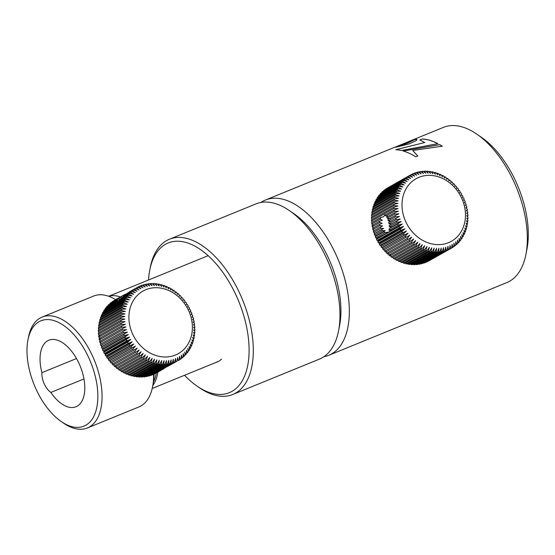 <?xml version="1.0" encoding="UTF-8"?>
<svg xmlns="http://www.w3.org/2000/svg" width="555" height="555" viewBox="0 0 555 555"><rect width="100%" height="100%" fill="white"/><g stroke="black" fill="none" stroke-linecap="round" stroke-linejoin="round"><path stroke-width="0.83" d="M396.443 147.096L397.269 146.756M260.94 202.45A83.84 44.851 67.8 0 1 262.668 201.382A83.84 44.851 67.8 0 1 265.422 200.043A83.84 44.851 67.8 0 1 337.53 258.075A83.84 44.851 67.8 0 1 331.557 353.951A83.84 44.851 67.8 0 1 328.803 355.29A83.84 44.851 67.8 0 1 323.912 356.705M328.803 355.29L506.812 282.613A83.84 44.851 -112.2 0 0 509.566 281.281A83.84 44.851 -112.2 0 0 525.939 254.343A83.84 44.851 -112.2 0 0 476.884 134.178A83.84 44.851 -112.2 0 0 443.431 127.372L408.119 141.789M329.42 174.124C331.252 173.167 330.509 173.403 327.207 174.839L265.422 200.043M476.884 134.178L481.442 137.321A77.853 41.646 67.8 0 1 526.993 248.904L525.939 254.343M339.05 328.019A77.853 41.646 -112.2 0 0 291.826 212.35M397.29 146.818L398.143 146.464M416.992 139.687L414.932 139.513L407.897 143.003L395.972 147.255M416.243 140.63L416.895 139.471L414.911 139.451L407.876 142.947L395.951 147.193L408.973 143.967L416.243 140.63M403.152 150.988A83.84 44.851 67.8 0 1 415.709 156.815L417.762 155.976L412.726 150.46L442.307 146.194A83.84 44.851 67.8 0 0 439.726 144.633L403.152 150.988M417.769 156.031L412.774 150.509M403.166 151.043L439.733 144.689A83.784 44.816 67.8 0 1 442.245 146.201M401.369 150.523L437.888 143.627A83.84 44.851 67.8 0 0 422.417 138.93L419.885 139.964L424.748 142.51L395.819 149.677A83.84 44.851 67.8 0 1 401.369 150.523M437.812 143.641A83.784 44.816 67.8 0 0 422.431 138.986L422.417 138.93M414.724 139.576L402.368 144.203M395.007 147.228L414.807 139.485M414.821 139.541L408.771 141.587M395.493 147.04L394.98 147.172M396.728 146.506L395.472 146.985M408.744 141.532L407.71 141.955M424.693 142.524L395.84 149.739M422.431 138.986L419.969 139.992M184.524 375.277A80.85 43.248 -112.2 0 0 197.039 386.113A80.85 43.248 -112.2 0 0 237.186 387.418A80.85 43.248 -112.2 0 0 231.282 285.783A80.85 43.248 -112.2 0 0 160.291 248.238A80.85 43.248 -112.2 0 0 149.732 270.243A80.85 43.248 -112.2 0 0 148.532 280.004M149.732 270.243L150.259 267.524A83.84 44.851 67.8 0 1 161.214 244.7A83.84 44.851 67.8 0 1 169.393 239.247A83.84 44.851 67.8 0 1 238.934 291.632A83.84 44.851 67.8 0 1 240.946 389.041A83.84 44.851 67.8 0 1 232.767 394.494A83.84 44.851 67.8 0 1 199.321 387.688L197.039 386.113M232.767 394.494L319.43 359.113A83.84 44.851 -112.2 0 0 327.61 353.66A83.84 44.851 -112.2 0 0 338.564 330.842A83.84 44.851 -112.2 0 0 289.502 210.678A83.84 44.851 -112.2 0 0 256.056 203.865L169.393 239.247M289.502 210.678L294.06 213.821A77.853 41.646 67.8 0 1 339.618 325.403L338.564 330.842M215.326 362.699A47.91 25.627 -112.2 0 0 221.521 359.064M156.323 372.96A46.412 24.829 67.8 0 1 153.471 381.972M108.808 296.294A50.9 27.23 67.8 0 1 120.373 296.974M157.891 372.072A50.9 27.23 67.8 0 1 152.826 385.517M154.075 374.139A56.894 30.435 67.8 0 1 153.118 384.018L152.59 386.738A59.884 32.037 -112.2 0 0 153.596 374.361M27.937 339.993A56.894 30.435 -112.2 0 0 61.223 421.529A56.894 30.435 -112.2 0 0 85.796 425.248A56.894 30.435 -112.2 0 0 89.064 358.412A56.894 30.435 -112.2 0 0 39.051 321.713A56.894 30.435 -112.2 0 0 27.937 339.993L28.465 337.274A59.884 32.037 67.8 0 1 40.161 318.029A59.884 32.037 67.8 0 1 42.124 317.078A59.884 32.037 67.8 0 1 93.635 358.53A59.884 32.037 67.8 0 1 89.369 427.01A59.884 32.037 67.8 0 1 87.399 427.967L138.93 406.933A59.884 32.037 -112.2 0 0 140.894 405.976A59.884 32.037 -112.2 0 0 152.59 386.738M115.634 299.651A59.884 32.037 -112.2 0 0 93.656 296.044L42.124 317.078M83.958 378.919L50.845 392.44A35.929 19.224 -112.2 0 0 76 406.746A35.929 19.224 -112.2 0 0 77.18 406.17A35.929 19.224 -112.2 0 0 79.747 365.086A35.929 19.224 -112.2 0 0 48.84 340.215A35.929 19.224 -112.2 0 0 47.661 340.784A35.929 19.224 -112.2 0 0 41.916 372.655L76.493 358.537M41.916 372.655A14.971 8.006 -112.2 0 0 50.845 392.44M87.399 427.967A59.884 32.037 67.8 0 1 63.506 423.104L61.223 421.529M393.918 207.168L371.482 219.856A41.923 35.34 60.5 0 0 371.545 221.126L393.981 208.444A41.923 35.34 -119.5 0 1 393.918 207.168L397.949 205.981L393.897 205.634A41.923 35.34 -119.5 0 1 393.918 204.379L397.99 203.394L393.988 202.859A41.923 35.34 -119.5 0 1 394.092 201.618L398.199 200.841L394.265 200.133A41.923 35.34 -119.5 0 1 394.445 198.912L398.573 198.343L394.716 197.455A41.923 35.34 -119.5 0 1 394.98 196.262L399.114 195.901L395.347 194.847A41.923 35.34 -119.5 0 1 395.687 193.688L399.815 193.535L396.145 192.321A41.923 35.34 -119.5 0 1 396.568 191.204L400.675 191.253L397.116 189.886A41.923 35.34 -119.5 0 1 397.616 188.818L401.688 189.061L398.254 187.562A41.923 35.34 -119.5 0 1 398.823 186.542L402.854 186.979L399.551 185.349A41.923 35.34 -119.5 0 1 400.19 184.392L404.158 185.016L401.001 183.268A41.923 35.34 -119.5 0 1 401.702 182.366L405.601 183.171L402.59 181.325A41.923 35.34 -119.5 0 1 403.36 180.493L407.176 181.464L404.324 179.529A41.923 35.34 -119.5 0 1 405.15 178.766L408.875 179.903L406.184 177.884A41.923 35.34 -119.5 0 1 407.072 177.198L410.686 178.488L408.168 176.407A41.923 35.34 -119.5 0 1 409.104 175.796L412.601 177.232L410.263 175.102A41.923 35.34 -119.5 0 1 410.305 175.082A41.923 35.34 -119.5 0 1 411.248 174.568L414.613 176.136L412.455 173.979A41.923 35.34 -119.5 0 1 413.482 173.528L416.715 175.213L414.745 173.035A41.923 35.34 -119.5 0 1 415.806 172.667L418.886 174.464L417.103 172.272A41.923 35.34 -119.5 0 1 418.199 171.994L421.127 173.888L419.538 171.71A41.923 35.34 -119.5 0 1 420.093 171.606A41.923 35.34 -119.5 0 1 420.655 171.516L423.423 173.493L422.022 171.335A41.923 35.34 -119.5 0 1 423.16 171.238L425.761 173.285L424.554 171.162A41.923 35.34 -119.5 0 1 425.706 171.148L428.134 173.257L427.114 171.183A41.923 35.34 -119.5 0 1 428.28 171.259L430.527 173.41L429.688 171.405A41.923 35.34 -119.5 0 1 430.86 171.571L432.928 173.743L432.276 171.821A41.923 35.34 -119.5 0 1 433.448 172.071L435.321 174.256L434.856 172.425A41.923 35.34 -119.5 0 1 436.015 172.765L437.708 174.95L437.416 173.222A41.923 35.34 -119.5 0 1 438.561 173.653L440.06 175.817L439.942 174.214A41.923 35.34 -119.5 0 1 441.072 174.721L442.384 176.858L442.425 175.38A41.923 35.34 -119.5 0 1 443.535 175.963L444.652 178.065L444.853 176.726A41.923 35.34 -119.5 0 1 445.936 177.385L446.865 179.425L447.212 178.238A41.923 35.34 -119.5 0 1 448.26 178.974L449.002 180.944L449.494 179.91A41.923 35.34 -119.5 0 1 450.5 180.722L451.062 182.602L451.687 181.742A41.923 35.34 -119.5 0 1 452.644 182.623L453.026 184.399L453.775 183.719A41.923 35.34 -119.5 0 1 454.684 184.655L454.892 186.327L455.752 185.828A41.923 35.34 -119.5 0 1 456.612 186.827L456.647 188.374L457.611 188.069A41.923 35.34 -119.5 0 1 458.409 189.116L458.284 190.531L459.339 190.421A41.923 35.34 -119.5 0 1 460.074 191.517L459.797 192.786L460.927 192.869A41.923 35.34 -119.5 0 1 461.6 194.014L461.177 195.124L462.37 195.416A41.923 35.34 -119.5 0 1 462.974 196.595L462.412 197.545L463.661 198.045A41.923 35.34 -119.5 0 1 464.195 199.252L463.501 200.022L464.792 200.73A41.923 35.34 -119.5 0 1 465.25 201.971L464.445 202.561L465.756 203.477A41.923 35.34 -119.5 0 1 466.138 204.733L465.222 205.135L466.554 206.259A41.923 35.34 -119.5 0 1 466.859 207.528L465.846 207.736L467.171 209.069A41.923 35.34 -119.5 0 1 467.4 210.345L466.304 210.352L467.622 211.885A41.923 35.34 -119.5 0 1 467.761 213.162L466.595 212.974L467.886 214.709A41.923 35.34 -119.5 0 1 467.948 215.978L466.727 215.583L467.976 217.511A41.923 35.34 -119.5 0 1 467.955 218.774L466.686 218.171L467.879 220.286A41.923 35.34 -119.5 0 1 467.782 221.528L466.477 220.717L467.608 223.02A41.923 35.34 -119.5 0 1 467.421 224.234L466.103 223.221L467.157 225.691A41.923 35.34 -119.5 0 1 466.894 226.884L465.562 225.656L466.526 228.299A41.923 35.34 -119.5 0 1 466.186 229.458L464.861 228.029L465.721 230.825A41.923 35.34 -119.5 0 1 465.305 231.941L464.001 230.311L464.75 233.26A41.923 35.34 -119.5 0 1 464.257 234.328L462.988 232.496L463.619 235.584A41.923 35.34 -119.5 0 1 463.05 236.603L461.822 234.585L462.322 237.797A41.923 35.34 -119.5 0 1 461.684 238.754L460.518 236.548L460.872 239.878A41.923 35.34 -119.5 0 1 460.164 240.78L459.075 238.386L459.276 241.82A41.923 35.34 -119.5 0 1 458.506 242.653L457.5 240.093L457.542 243.617A41.923 35.34 -119.5 0 1 456.716 244.38L455.801 241.661L455.683 245.261A41.923 35.34 -119.5 0 1 454.802 245.948L453.99 243.076L453.699 246.739A41.923 35.34 -119.5 0 1 452.762 247.35L452.075 244.332L451.61 248.043A41.923 35.34 -119.5 0 1 451.569 248.064A41.923 35.34 -119.5 0 1 450.625 248.578L450.063 245.421L449.411 249.167A41.923 35.34 -119.5 0 1 448.391 249.618L447.961 246.344L447.129 250.118A41.923 35.34 -119.5 0 1 446.067 250.478L445.79 247.1L444.763 250.874A41.923 35.34 -119.5 0 1 443.674 251.151L443.549 247.669L442.335 251.436A41.923 35.34 -119.5 0 1 441.773 251.54A41.923 35.34 -119.5 0 1 441.218 251.63L441.253 248.064L439.851 251.81A41.923 35.34 -119.5 0 1 438.707 251.915L438.915 248.279L437.319 251.984A41.923 35.34 -119.5 0 1 436.161 251.998L436.542 248.307L434.759 251.963A41.923 35.34 -119.5 0 1 433.594 251.887L434.149 248.154L432.178 251.741A41.923 35.34 -119.5 0 1 431.006 251.581L431.748 247.821L429.598 251.325A41.923 35.34 -119.5 0 1 428.425 251.075L429.355 247.301L427.017 250.721A41.923 35.34 -119.5 0 1 425.851 250.381L426.968 246.607L424.457 249.923A41.923 35.34 -119.5 0 1 423.305 249.5L424.61 245.74L421.925 248.938A41.923 35.34 -119.5 0 1 420.794 248.432L422.293 244.7L419.441 247.766A41.923 35.34 -119.5 0 1 418.338 247.183L420.024 243.499L417.013 246.427A41.923 35.34 -119.5 0 1 415.938 245.761L417.811 242.133L414.654 244.908A41.923 35.34 -119.5 0 1 413.614 244.172L415.674 240.62L412.372 243.236A41.923 35.34 -119.5 0 1 411.373 242.424L413.614 238.962L410.187 241.404A41.923 35.34 -119.5 0 1 409.222 240.523L411.65 237.158L408.091 239.427A41.923 35.34 -119.5 0 1 407.183 238.49L409.784 235.237L406.114 237.318A41.923 35.34 -119.5 0 1 405.261 236.319L408.029 233.19L404.255 235.077A41.923 35.34 -119.5 0 1 403.457 234.03L406.392 231.033L402.528 232.725A41.923 35.34 -119.5 0 1 401.792 231.629L404.879 228.778L400.939 230.276A41.923 35.34 -119.5 0 1 400.273 229.132L403.499 226.433L399.496 227.73A41.923 35.34 -119.5 0 1 398.892 226.551L402.264 224.019L398.212 225.101A41.923 35.34 -119.5 0 1 397.678 223.894L401.175 221.535L397.082 222.416A41.923 35.34 -119.5 0 1 396.624 221.174L400.231 219.003L396.11 219.669A41.923 35.34 -119.5 0 1 395.729 218.413L388.701 222.388L388.986 223.707L391.622 223.866L389.228 225.358L389.339 226.787L391.906 226.773L389.298 228.632L388.965 230.332L391.469 230.124C388.604 232.268 387.383 232.954 387.813 232.184L385.017 232.566L383.616 231.844L385.191 230.568L382.374 230.727L381.569 229.687L383.602 228.403L380.806 228.327L380.321 227.127L382.624 225.94L379.911 225.601L379.71 224.275L382.194 223.228L379.648 222.59L379.773 221.112L382.395 220.238L380.189 219.211L380.91 217.442L383.63 216.755L384.802 214.799L385.774 214.695M387.841 232.503L377.018 238.289L376.457 239.233A41.923 35.34 60.5 0 0 377.06 240.412L378.253 240.71L377.83 241.82A41.923 35.34 60.5 0 0 378.503 242.958L379.634 243.048L379.356 244.318A41.923 35.34 60.5 0 0 380.092 245.414L381.146 245.303L381.021 246.711A41.923 35.34 60.5 0 0 381.819 247.766L382.784 247.461L382.818 249.008A41.923 35.34 60.5 0 0 383.678 250L406.114 237.318M428.099 261.225L428.189 261.259A41.923 35.34 60.5 0 0 429.126 260.753A41.923 35.34 60.5 0 0 429.168 260.732L451.527 248.085M425.747 262.203L425.949 262.307A41.923 35.34 60.5 0 0 426.975 261.856L449.411 249.167M423.326 262.994L423.631 263.167A41.923 35.34 60.5 0 0 424.693 262.799L447.129 250.118M420.843 263.59L421.231 263.84A41.923 35.34 60.5 0 0 422.327 263.556L444.763 250.874M441.218 251.63L418.775 264.319A41.923 35.34 60.5 0 0 419.337 264.222A41.923 35.34 60.5 0 0 419.899 264.125L442.335 251.436M443.036 244.242A35.929 30.289 60.5 0 0 464.098 204.774A35.929 30.289 60.5 0 0 424.45 175.734A35.929 30.289 60.5 0 0 403.381 215.201A35.929 30.289 60.5 0 0 443.036 244.242M467.948 215.978L467.241 216.381M467.955 218.774L467.248 219.169M467.782 221.528L467.074 221.931M467.421 224.234L466.706 224.643M466.894 226.884L466.158 227.3M466.186 229.458L465.43 229.881M465.305 231.941L464.528 232.378M464.257 234.328L463.453 234.786M463.05 236.603L462.211 237.075M461.684 238.754L460.803 239.254M460.164 240.78L459.249 241.3M458.506 242.653L457.542 243.201M456.716 244.38L455.697 244.963M454.802 245.948L453.712 246.566M452.762 247.35L451.61 248.002M450.625 248.578L428.189 261.259M448.391 249.618L425.949 262.307M446.067 250.478L423.631 263.167M443.674 251.151L421.231 263.84M418.31 263.986L418.775 264.319M438.707 251.915L416.271 264.596A41.923 35.34 60.5 0 0 417.409 264.492L439.851 251.81M415.744 264.18L416.271 264.596M436.161 251.998L413.725 264.686A41.923 35.34 60.5 0 0 414.883 264.673L437.319 251.984M413.142 264.18L413.725 264.686M433.594 251.887L411.151 264.575A41.923 35.34 60.5 0 0 412.323 264.645L434.759 251.963M410.534 263.979L411.151 264.575M431.006 251.581L408.57 264.263A41.923 35.34 60.5 0 0 409.743 264.43L432.178 251.741M407.918 263.583L408.57 264.263M428.425 251.075L405.989 263.764A41.923 35.34 60.5 0 0 407.155 264.013L429.598 251.325M405.317 262.987L405.989 263.764M425.851 250.381L403.416 263.07A41.923 35.34 60.5 0 0 404.574 263.403L427.017 250.721M402.743 262.196L403.416 263.07M423.305 249.5L400.87 262.182A41.923 35.34 60.5 0 0 402.014 262.605L424.457 249.923M400.204 261.218L400.87 262.182M420.794 248.432L398.358 261.114A41.923 35.34 60.5 0 0 399.489 261.62L421.925 248.938M397.706 260.059L398.358 261.114M418.338 247.183L395.895 259.865A41.923 35.34 60.5 0 0 397.005 260.455L419.441 247.766M395.278 258.713L395.895 259.865M415.938 245.761L393.502 258.443A41.923 35.34 60.5 0 0 394.577 259.109L417.013 246.427M392.926 257.194L393.502 258.443M413.614 244.172L391.171 256.854A41.923 35.34 60.5 0 0 392.219 257.596L414.654 244.908M390.429 254.891L391.171 256.854M411.373 242.424L388.93 255.113A41.923 35.34 60.5 0 0 389.936 255.917L412.372 243.236M388.375 253.233L388.93 255.113M409.222 240.523L386.786 253.212A41.923 35.34 60.5 0 0 387.744 254.093L410.187 241.404M386.405 251.436L386.786 253.212M407.183 238.49L384.747 251.172A41.923 35.34 60.5 0 0 385.656 252.116L408.091 239.427M384.539 249.507L384.747 251.172M405.261 236.319L382.818 249.008M382.784 247.461L408.029 233.19M381.819 247.766L404.255 235.077M403.457 234.03L381.021 246.711M381.146 245.303L406.392 231.033M380.092 245.414L402.528 232.725M401.792 231.629L379.356 244.318M379.634 243.048L404.879 228.778M378.503 242.958L400.939 230.276M400.273 229.132L377.83 241.82M378.253 240.71L403.499 226.433M377.06 240.412L399.496 227.73M398.892 226.551L376.457 239.233M393.918 204.379L371.475 217.06A41.923 35.34 60.5 0 0 371.455 218.323L372.19 219.454M371.455 218.323L393.897 205.634M394.092 201.618L371.656 214.306A41.923 35.34 60.5 0 0 371.552 215.548L372.183 216.665M371.552 215.548L393.988 202.859M394.445 198.912L372.01 211.594A41.923 35.34 60.5 0 0 371.822 212.815L372.356 213.904M371.822 212.815L394.265 200.133M394.98 196.262L372.544 208.951A41.923 35.34 60.5 0 0 372.28 210.137L372.724 211.191M372.28 210.137L394.716 197.455M395.687 193.688L373.251 206.377A41.923 35.34 60.5 0 0 372.904 207.528L373.272 208.534M372.904 207.528L395.347 194.847M396.568 191.204L374.125 203.893A41.923 35.34 60.5 0 0 373.709 205.003L374.001 205.954M373.709 205.003L396.145 192.321M397.616 188.818L375.173 201.507A41.923 35.34 60.5 0 0 374.68 202.575L374.902 203.456M374.68 202.575L397.116 189.886M398.823 186.542L376.38 199.231A41.923 35.34 60.5 0 0 375.818 200.244L375.978 201.049M375.818 200.244L398.254 187.562M400.19 184.392L377.747 197.074A41.923 35.34 60.5 0 0 377.109 198.038L377.22 198.752M377.109 198.038L399.551 185.349M401.702 182.366L379.266 195.055A41.923 35.34 60.5 0 0 378.559 195.957L378.628 196.581M378.559 195.957L401.001 183.268M403.36 180.493L380.924 193.175A41.923 35.34 60.5 0 0 380.154 194.007L380.182 194.534M380.154 194.007L402.59 181.325M405.15 178.766L382.714 191.447A41.923 35.34 60.5 0 0 381.889 192.21L381.889 192.627M381.889 192.21L404.324 179.529M407.072 177.198L384.636 189.879A41.923 35.34 60.5 0 0 383.748 190.573L383.741 190.871M383.748 190.573L406.184 177.884M409.104 175.796L386.668 188.485A41.923 35.34 60.5 0 0 385.732 189.095L385.718 189.269M385.732 189.095L408.168 176.407M387.827 187.791L410.263 175.102M411.331 174.61L412.455 173.979M413.683 173.632L414.745 173.035M416.104 172.841L417.103 172.272M418.588 172.244L419.538 171.71M421.12 171.849L422.022 171.335M423.694 171.648L424.554 171.162M426.289 171.655L427.114 171.183M428.897 171.849L429.688 171.405M431.512 172.251L432.276 171.821M434.114 172.848L434.856 172.425M436.688 173.632L437.416 173.222M439.234 174.61L439.942 174.214M441.724 175.775L442.425 175.38M444.153 177.121L444.853 176.726M446.504 178.641L447.212 178.238M448.766 180.326L449.494 179.91M450.931 182.172L451.687 181.742M452.977 184.17L453.775 183.719M454.892 186.32L455.752 185.828M395.729 218.413L399.447 216.429L395.32 216.887A41.923 35.34 -119.5 0 1 395.014 215.618L398.83 213.821L394.695 214.077A41.923 35.34 -119.5 0 1 394.473 212.801L398.372 211.205L394.251 211.261A41.923 35.34 -119.5 0 1 394.106 209.984L398.074 208.59L393.981 208.444M380.321 227.127L373.293 231.102A41.923 35.34 60.5 0 0 373.675 232.358L374.993 233.273L374.181 233.863A41.923 35.34 60.5 0 0 374.639 235.098L375.929 235.806L375.236 236.583A41.923 35.34 60.5 0 0 375.77 237.79L377.018 238.289M379.71 224.275L372.578 228.306A41.923 35.34 60.5 0 0 372.877 229.576L374.209 230.7M379.773 221.112L372.03 225.49A41.923 35.34 60.5 0 0 372.259 226.766L373.584 228.098M380.91 217.442L371.67 222.666A41.923 35.34 60.5 0 0 371.808 223.949L373.127 225.476M371.545 221.126L372.384 222.264M467.761 213.162L467.046 213.571M467.4 210.345L466.658 210.761M466.859 207.528L466.075 207.965M466.138 204.733L465.305 205.204M394.106 209.984L384.865 215.208L385.871 215.999L388.257 216.318M394.473 212.801L386.738 217.178L387.307 218.261L390.221 218.691M395.014 215.618L387.883 219.648L388.292 220.862L391.039 221.181M388.986 223.707L396.11 219.669M391.622 223.866L400.231 219.003M396.624 221.174L389.228 225.358M389.339 226.787L397.082 222.416M391.906 226.773L401.175 221.535M397.678 223.894L389.298 228.632M388.965 230.332L398.212 225.101M391.469 230.124L402.264 224.019M375.77 237.79L385.017 232.566M383.616 231.844L375.236 236.583M375.929 235.806L385.191 230.568M374.639 235.098L382.374 230.727M381.569 229.687L374.181 233.863M374.993 233.273L383.602 228.403M373.675 232.358L380.806 228.327M372.877 229.576L379.911 225.601M372.259 226.766L379.648 222.59M371.808 223.949L380.189 219.211M385.871 215.999L394.251 211.261M387.307 218.261L394.695 214.077M388.292 220.862L395.32 216.887M175.921 361.728L166.673 366.952L176.934 361.25A41.923 35.34 -119.5 0 1 175.921 361.728L175.456 358.481L174.672 362.248A41.923 35.34 -119.5 0 1 173.618 362.637L173.299 359.279L172.327 363.053A41.923 35.34 -119.5 0 1 171.245 363.358L171.072 359.904L169.913 363.671A41.923 35.34 -119.5 0 1 168.803 363.893L168.789 360.348L167.444 364.101A41.923 35.34 -119.5 0 1 166.306 364.226L166.465 360.611L164.925 364.323A41.923 35.34 -119.5 0 1 163.774 364.364L164.1 360.688L162.372 364.358A41.923 35.34 -119.5 0 1 161.207 364.309L161.713 360.583L159.798 364.191A41.923 35.34 -119.5 0 1 158.626 364.052L159.313 360.299L157.211 363.83A41.923 35.34 -119.5 0 1 156.038 363.608L156.912 359.834L154.63 363.275A41.923 35.34 -119.5 0 1 153.464 362.963L154.526 359.189L152.063 362.533A41.923 35.34 -119.5 0 1 150.911 362.131L152.16 358.37L149.524 361.596A41.923 35.34 -119.5 0 1 148.386 361.111L149.829 357.378L147.026 360.479A41.923 35.34 -119.5 0 1 145.909 359.911L147.547 356.22L144.584 359.182A41.923 35.34 -119.5 0 1 143.495 358.537L145.32 354.895L142.205 357.711A41.923 35.34 -119.5 0 1 141.15 356.997L143.162 353.424L139.902 356.081A41.923 35.34 -119.5 0 1 138.882 355.29L141.081 351.801L137.682 354.291A41.923 35.34 -119.5 0 1 136.71 353.431L139.083 350.038L135.566 352.356A41.923 35.34 -119.5 0 1 134.636 351.433L137.189 348.145L133.554 350.281A41.923 35.34 -119.5 0 1 132.68 349.296L135.406 346.133L131.66 348.075A41.923 35.34 -119.5 0 1 130.848 347.041L133.734 344.003L129.898 345.758A41.923 35.34 -119.5 0 1 129.516 345.217A41.923 35.34 -119.5 0 1 129.142 344.669L132.187 341.776L128.274 343.33A41.923 35.34 -119.5 0 1 127.581 342.199L130.772 339.459L126.79 340.805A41.923 35.34 -119.5 0 1 126.165 339.632L129.495 337.058L125.458 338.203A41.923 35.34 -119.5 0 1 124.903 336.996L128.365 334.596L124.278 335.525A41.923 35.34 -119.5 0 1 123.8 334.297L127.386 332.07L123.272 332.799A41.923 35.34 -119.5 0 1 122.87 331.55L126.561 329.503L122.426 330.024A41.923 35.34 -119.5 0 1 122.1 328.761L125.888 326.909L121.76 327.221A41.923 35.34 -119.5 0 1 121.51 325.945L125.388 324.293L121.261 324.404A41.923 35.34 -119.5 0 1 121.094 323.128L125.048 321.678L120.948 321.581A41.923 35.34 -119.5 0 1 120.865 320.311L124.875 319.063L120.81 318.771A41.923 35.34 -119.5 0 1 120.81 317.509L124.868 316.468L120.858 315.989A41.923 35.34 -119.5 0 1 120.934 314.74L125.035 313.908L121.08 313.242A41.923 35.34 -119.5 0 1 121.24 312.014L125.361 311.397L121.483 310.55A41.923 35.34 -119.5 0 1 121.725 309.35L125.86 308.934L122.065 307.921A41.923 35.34 -119.5 0 1 122.384 306.755L126.512 306.547L122.821 305.375A41.923 35.34 -119.5 0 1 123.217 304.244L127.331 304.237L123.744 302.912A41.923 35.34 -119.5 0 1 124.216 301.83L128.302 302.024L124.833 300.56A41.923 35.34 -119.5 0 1 125.381 299.527L129.426 299.908L126.089 298.312A41.923 35.34 -119.5 0 1 126.706 297.341L130.696 297.91L127.497 296.197A41.923 35.34 -119.5 0 1 128.184 295.281L132.104 296.037L129.051 294.212A41.923 35.34 -119.5 0 1 129.801 293.359L133.644 294.289L130.744 292.374A41.923 35.34 -119.5 0 1 131.556 291.59L135.302 292.686L132.576 290.688A41.923 35.34 -119.5 0 1 133.443 289.981L137.085 291.229L134.525 289.169A41.923 35.34 -119.5 0 1 135.448 288.531L138.972 289.932L136.585 287.816A41.923 35.34 -119.5 0 1 137.21 287.455A41.923 35.34 -119.5 0 1 137.557 287.261L140.963 288.794L138.757 286.637A41.923 35.34 -119.5 0 1 139.77 286.165L143.037 287.823L141.019 285.645A41.923 35.34 -119.5 0 1 142.066 285.256L145.195 287.025L143.356 284.833A41.923 35.34 -119.5 0 1 144.446 284.535L147.415 286.401L145.771 284.216A41.923 35.34 -119.5 0 1 146.888 284L149.697 285.957L148.247 283.792A41.923 35.34 -119.5 0 1 149.378 283.667L152.028 285.693L150.766 283.563A41.923 35.34 -119.5 0 1 151.917 283.522L154.394 285.617L153.319 283.529A41.923 35.34 -119.5 0 1 154.484 283.584L156.781 285.721L155.893 283.695A41.923 35.34 -119.5 0 1 157.065 283.834L159.174 286.005L158.473 284.056A41.923 35.34 -119.5 0 1 159.646 284.285L161.574 286.47L161.061 284.611A41.923 35.34 -119.5 0 1 162.226 284.93L163.961 287.115L163.621 285.36A41.923 35.34 -119.5 0 1 164.78 285.763L166.327 287.934L166.16 286.297A41.923 35.34 -119.5 0 1 167.298 286.775L168.658 288.926L168.658 287.414A41.923 35.34 -119.5 0 1 169.774 287.976L170.947 290.085L171.106 288.711A41.923 35.34 -119.5 0 1 172.189 289.356L173.174 291.41L173.486 290.175A41.923 35.34 -119.5 0 1 174.541 290.896L175.331 292.88L175.789 291.812A41.923 35.34 -119.5 0 1 176.802 292.603L177.413 294.504L178.002 293.602A41.923 35.34 -119.5 0 1 178.981 294.455L179.404 296.266L180.125 295.537A41.923 35.34 -119.5 0 1 181.048 296.46L181.298 298.16L182.13 297.612A41.923 35.34 -119.5 0 1 183.004 298.597L183.088 300.172L184.024 299.811A41.923 35.34 -119.5 0 1 184.843 300.852L184.76 302.302L185.786 302.135A41.923 35.34 -119.5 0 1 186.168 302.676A41.923 35.34 -119.5 0 1 186.542 303.224L186.307 304.528L187.417 304.563A41.923 35.34 -119.5 0 1 188.103 305.694L187.722 306.846L188.901 307.082A41.923 35.34 -119.5 0 1 189.526 308.254L188.998 309.246L190.233 309.69A41.923 35.34 -119.5 0 1 190.781 310.89L190.129 311.709L191.406 312.361A41.923 35.34 -119.5 0 1 191.884 313.596L191.107 314.234L192.418 315.094A41.923 35.34 -119.5 0 1 192.821 316.343L191.933 316.801L193.258 317.862A41.923 35.34 -119.5 0 1 193.584 319.132L192.599 319.396L193.931 320.665A41.923 35.34 -119.5 0 1 194.174 321.942L193.105 322.011L194.423 323.489A41.923 35.34 -119.5 0 1 194.59 324.765L193.445 324.626L194.743 326.305A41.923 35.34 -119.5 0 1 194.826 327.582L193.619 327.242L194.874 329.115A41.923 35.34 -119.5 0 1 194.881 330.385L193.619 329.837L194.833 331.897A41.923 35.34 -119.5 0 1 194.75 333.153L193.459 332.396L194.611 334.644A41.923 35.34 -119.5 0 1 194.444 335.872L193.126 334.908L194.201 337.336A41.923 35.34 -119.5 0 1 193.966 338.536L192.634 337.371L193.626 339.965A41.923 35.34 -119.5 0 1 193.3 341.131L191.975 339.757L192.869 342.518A41.923 35.34 -119.5 0 1 192.467 343.642L191.163 342.067L191.94 344.974A41.923 35.34 -119.5 0 1 191.468 346.056L190.192 344.28L190.851 347.333A41.923 35.34 -119.5 0 1 190.303 348.367L189.068 346.396L189.602 349.574A41.923 35.34 -119.5 0 1 188.977 350.552L187.798 348.394L188.194 351.697A41.923 35.34 -119.5 0 1 187.507 352.612L186.598 353.126M184.926 304.126A35.929 30.289 60.5 0 0 140.193 292.894A35.929 30.289 60.5 0 0 136.37 340.59A35.929 30.289 60.5 0 0 181.103 351.828A35.929 30.289 60.5 0 0 184.926 304.126M122.87 331.55L100.427 344.232A41.923 35.34 60.5 0 0 100.83 345.488L102.141 346.341L101.364 346.986A41.923 35.34 60.5 0 0 101.843 348.214L103.119 348.866L102.467 349.685A41.923 35.34 60.5 0 0 103.015 350.885L104.25 351.329L103.73 352.321A41.923 35.34 60.5 0 0 104.347 353.493L105.526 353.729L105.145 354.881A41.923 35.34 60.5 0 0 105.832 356.012L106.942 356.046L106.706 357.351A41.923 35.34 60.5 0 0 107.08 357.899A41.923 35.34 60.5 0 0 107.462 358.44L108.489 358.273L108.405 359.723A41.923 35.34 60.5 0 0 109.224 360.764L110.161 360.403L110.244 361.985A41.923 35.34 60.5 0 0 111.118 362.963L133.554 350.281M122.1 328.761L99.664 341.443A41.923 35.34 60.5 0 0 99.99 342.712L101.315 343.781M121.51 325.945L99.074 338.633A41.923 35.34 60.5 0 0 99.317 339.91L100.649 341.179M121.094 323.128L98.658 335.81A41.923 35.34 60.5 0 0 98.825 337.093L100.143 338.564M120.865 320.311L98.422 332.993A41.923 35.34 60.5 0 0 98.506 334.27L99.803 335.948M120.81 317.509L98.367 330.197A41.923 35.34 60.5 0 0 98.374 331.46L99.13 332.591M120.934 314.74L98.499 327.429A41.923 35.34 60.5 0 0 98.415 328.678L99.074 329.795M121.24 312.014L98.804 324.703A41.923 35.34 60.5 0 0 98.637 325.931L99.199 327.027M121.725 309.35L99.283 322.039A41.923 35.34 60.5 0 0 99.047 323.239L99.511 324.3M122.384 306.755L99.949 319.444A41.923 35.34 60.5 0 0 99.622 320.61L100.011 321.629M123.217 304.244L100.781 316.933A41.923 35.34 60.5 0 0 100.379 318.057L100.691 319.021M124.216 301.83L101.78 314.519A41.923 35.34 60.5 0 0 101.308 315.601L101.544 316.503M125.381 299.527L102.946 312.215A41.923 35.34 60.5 0 0 102.397 313.242L102.578 314.068M126.706 297.341L104.271 310.023A41.923 35.34 60.5 0 0 103.646 311.001L103.771 311.743M128.184 295.281L105.741 307.969A41.923 35.34 60.5 0 0 105.055 308.885L105.131 309.537M116.148 302.087L115.738 301.309L107.365 306.048A41.923 35.34 60.5 0 0 106.609 306.901L106.65 307.456M116.703 301.767L116.044 300.685L116.508 300.102L109.12 304.279A41.923 35.34 60.5 0 0 108.308 305.063L108.315 305.507M118.104 300.983L117.265 299.346L118.035 298.694L111.007 302.669A41.923 35.34 60.5 0 0 110.133 303.377L110.126 303.71M119.935 299.943L119.117 297.882L120.137 297.189L113.005 301.219A41.923 35.34 60.5 0 0 112.082 301.858L112.068 302.066M121.927 297.813L121.538 296.321L122.856 295.572L114.774 300.137A41.923 35.34 60.5 0 0 114.15 300.505L114.143 300.581M120.137 297.189L121.233 298.257M122.856 295.572L123.543 296.301M124.75 295.44L124.695 294.587L126.713 293.789M129.821 291.632L129.225 292.055M135.448 288.531L127.56 293.304M187.507 352.612L186.39 350.267L186.64 353.674A41.923 35.34 -119.5 0 1 185.883 354.527L184.85 352.016L184.94 355.512A41.923 35.34 -119.5 0 1 184.128 356.296L183.185 353.618L183.115 357.198A41.923 35.34 -119.5 0 1 182.248 357.913L181.409 355.075L181.166 358.724A41.923 35.34 -119.5 0 1 180.243 359.356L179.105 359.994M180.243 359.356L179.515 356.372L179.099 360.077A41.923 35.34 -119.5 0 1 178.474 360.438A41.923 35.34 -119.5 0 1 178.127 360.632L178.474 360.438M178.127 360.632L177.531 357.51L176.934 361.25M150.905 375.166L151.182 375.326A41.923 35.34 60.5 0 0 152.23 374.93L174.672 362.248M162.754 368.985L153.478 374.41A41.923 35.34 60.5 0 0 154.491 373.938L162.636 369.054M163.933 368.319L155.691 373.314A41.923 35.34 60.5 0 0 156.038 373.127L163.635 368.825M164.051 368.582L163.246 368.707M165.702 367.313L164.023 368.527M185.883 354.527L184.933 355.068M184.128 356.296L183.122 356.865M182.248 357.913L181.18 358.516M133.443 289.981L126.415 293.956L125.562 294.982M131.556 291.59L124.167 295.773L123.009 296.752L123.182 297.105M129.801 293.359L121.42 298.097L119.804 299.436L120.053 299.88M106.609 306.901L115.856 301.67L115.738 301.309L116.342 301.975M116.508 300.102L117.702 301.205M118.035 298.694L119.589 300.137M108.308 305.063L116.044 300.685M119.804 299.436L129.051 294.212M123.009 296.752L130.744 292.374M125.444 294.726L132.576 290.688M127.497 293.144L134.525 289.169M129.197 291.992L136.585 287.816M137.612 287.282L138.757 286.637M126.679 293.748L127.546 293.262M139.943 286.255L141.019 285.645M122.891 295.607L124.695 294.587M114.15 300.505L121.538 296.321M112.082 301.858L119.117 297.882M110.133 303.377L117.265 299.346M148.435 375.818L148.802 376.047A41.923 35.34 60.5 0 0 149.892 375.742L172.327 363.053M145.916 376.269L146.36 376.574A41.923 35.34 60.5 0 0 147.477 376.359L169.913 363.671M143.356 376.519L143.87 376.914A41.923 35.34 60.5 0 0 145.008 376.783L167.444 364.101M140.769 376.574L141.331 377.053A41.923 35.34 60.5 0 0 142.482 377.012L164.925 364.323M138.153 376.429L138.764 376.998A41.923 35.34 60.5 0 0 139.929 377.046L162.372 364.358M135.545 376.082L136.183 376.741A41.923 35.34 60.5 0 0 137.356 376.88L159.798 364.191M132.936 375.541L133.602 376.29A41.923 35.34 60.5 0 0 134.775 376.519L157.211 363.83M130.356 374.805L131.022 375.652A41.923 35.34 60.5 0 0 132.187 375.964L154.63 363.275M127.803 373.876L128.469 374.819A41.923 35.34 60.5 0 0 129.627 375.215L152.063 362.533M125.291 372.766L125.95 373.799A41.923 35.34 60.5 0 0 127.088 374.285L149.524 361.596M122.849 371.468L123.474 372.599A41.923 35.34 60.5 0 0 124.591 373.161L147.026 360.479M120.47 369.998L121.059 371.226A41.923 35.34 60.5 0 0 122.142 371.871L144.584 359.182M118.18 368.36L118.708 369.679A41.923 35.34 60.5 0 0 119.762 370.4L142.205 357.711M115.835 366.071L116.446 367.972A41.923 35.34 60.5 0 0 117.459 368.77L139.902 356.081M113.844 364.309L114.268 366.12A41.923 35.34 60.5 0 0 115.246 366.98L137.682 354.291M111.95 362.415L112.2 364.115A41.923 35.34 60.5 0 0 113.123 365.044L135.566 352.356M105.055 308.885L127.497 296.197M103.646 311.001L126.089 298.312M102.397 313.242L124.833 300.56M101.308 315.601L123.744 302.912M100.379 318.057L122.821 305.375M99.622 320.61L122.065 307.921M99.047 323.239L121.483 310.55M98.637 325.931L121.08 313.242M98.415 328.678L120.858 315.989M98.374 331.46L120.81 318.771M98.506 334.27L120.948 321.581M98.825 337.093L121.261 324.404M99.317 339.91L121.76 327.221M99.99 342.712L122.426 330.024M100.83 345.488L123.272 332.799M102.141 346.341L127.386 332.07M123.8 334.297L101.364 346.986M101.843 348.214L124.278 335.525M103.119 348.866L128.365 334.596M124.903 336.996L102.467 349.685M103.015 350.885L125.458 338.203M104.25 351.329L129.495 337.058M126.165 339.632L103.73 352.321M104.347 353.493L126.79 340.805M105.526 353.729L130.772 339.459M127.581 342.199L105.145 354.881M105.832 356.012L128.274 343.33M106.942 356.046L132.187 341.776M129.142 344.669L106.706 357.351M107.462 358.44L129.898 345.758M108.489 358.273L133.734 344.003M130.848 347.041L108.405 359.723M109.224 360.764L131.66 348.075M110.161 360.403L135.406 346.133M132.68 349.296L110.244 361.985M134.636 351.433L112.2 364.115M136.71 353.431L114.268 366.12M138.882 355.29L116.446 367.972M141.15 356.997L118.708 369.679M143.495 358.537L121.059 371.226M145.909 359.911L123.474 372.599M148.386 361.111L125.95 373.799M150.911 362.131L128.469 374.819M153.464 362.963L131.022 375.652M156.038 363.608L133.602 376.29M158.626 364.052L136.183 376.741M161.207 364.309L138.764 376.998M163.774 364.364L141.331 377.053M166.306 364.226L143.87 376.914M168.803 363.893L146.36 376.574M171.245 363.358L148.802 376.047M173.618 362.637L151.182 375.326M188.977 350.552L188.117 351.044M190.303 348.367L189.477 348.831M191.468 346.056L190.67 346.507M192.467 343.642L191.704 344.079M193.3 341.131L192.557 341.554M193.966 338.536L193.237 338.945M194.444 335.872L193.737 336.274M194.75 333.153L194.049 333.548M194.881 330.385L194.174 330.78M194.826 327.582L194.118 327.984M194.59 324.765L193.868 325.175M194.174 321.942L193.424 322.365M193.584 319.132L192.793 319.576M192.821 316.343L191.968 316.829M181.291 298.091L182.13 297.612M179.341 295.981L180.125 295.537M177.26 294.018L178.002 293.602M175.068 292.214L175.789 291.812M172.778 290.577L173.486 290.175M170.399 289.106L171.106 288.711M167.957 287.809L168.658 287.414M165.445 286.699L166.16 286.297M162.899 285.769L163.621 285.36M160.312 285.034L161.061 284.611M157.703 284.493L158.473 284.056M155.095 284.146L155.893 283.695M152.486 284L153.319 283.529M149.892 284.056L150.766 283.563M147.332 284.313L148.247 283.792M144.813 284.764L145.771 284.216M142.344 285.409L143.356 284.833M394.244 147.512L408.14 141.844M330.107 173.639L394.223 147.457M208.132 255.675L108.718 296.259M218.295 361.485L152.223 388.465M429.126 260.753L451.569 248.064M387.862 187.77L410.305 175.082M129.613 291.75L137.21 287.455"/></g></svg>
